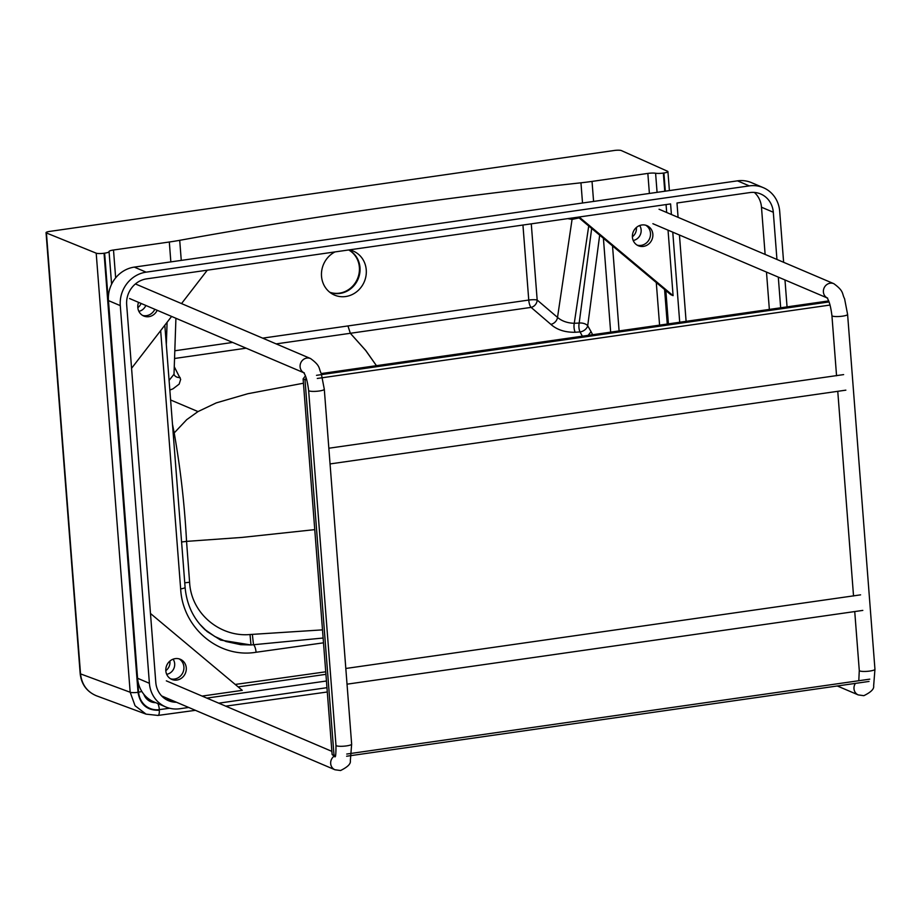 <?xml version="1.0" encoding="UTF-8"?>
<svg xmlns="http://www.w3.org/2000/svg" width="921" height="921" viewBox="0 0 921 921"><rect width="100%" height="100%" fill="white"/><g stroke="black" fill="none" stroke-linecap="round" stroke-linejoin="round"><path stroke-width="1.38" d="M165.815 670.649A9.567 8.865 113.1 0 0 169.948 661.669A9.567 8.865 113.1 0 0 169.878 661.071M166.689 674.31A9.567 8.865 113.1 0 0 174.679 663.684A9.567 8.865 113.1 0 0 173.113 659.171M632.382 236.766A9.567 8.865 113.1 0 0 636.411 227.867A9.567 8.865 113.1 0 0 636.376 227.499M633.199 240.496A9.567 8.865 113.1 0 0 641.143 229.882A9.567 8.865 113.1 0 0 639.681 225.518M591.685 228.466L579.171 323.052A6.838 3.707 -172.5 0 1 587.702 325.769A6.838 4.444 -31.6 0 1 580.679 331.825A6.838 4.444 -31.6 0 1 580.023 331.928L582.383 336.188M335.025 251.905A23.911 22.162 113.1 0 0 321.452 274.101A23.911 22.162 113.1 0 0 334.519 295.088A23.911 22.162 113.1 0 0 345.697 296.527A23.911 22.162 113.1 0 0 365.982 275.92A23.911 22.162 113.1 0 0 353.261 251.088A23.911 22.162 113.1 0 0 349.335 249.867M588.128 335.359L591.075 331.664L592.629 334.714M649.397 193.456L647.843 173.413L592.03 181.414A68.327 12.595 175.6 0 1 580.955 182.807A1276.402 235.2 -4.4 0 0 179.71 240.323L181.264 260.401M647.843 173.413A6.838 1.255 175.6 0 1 655.591 173.24A6.838 1.255 175.6 0 0 663.339 173.067L663.914 172.987A6.148 1.128 175.6 0 0 667.921 171.605A6.148 1.128 175.6 0 0 667.575 171.271L621.33 150.56A5.468 1.002 175.6 0 0 614.295 150.48L49.607 231.424A5.468 1.002 -4.4 0 0 46.05 232.656A5.468 1.002 -4.4 0 0 46.418 232.978L96.198 253.171A6.148 1.128 -4.4 0 0 104.05 253.24L138.023 692.316C140.153 704.692 147.245 710.667 159.298 710.252A6.148 2.026 -97.8 0 1 157.998 715.433A6.148 2.026 -97.8 0 1 157.629 715.387M276.173 343.89L350.325 333.287L365.741 350.487L376.447 365.672L365.752 350.464L350.337 333.287L347.977 325.965L350.337 333.287L531.083 307.384A6.838 2.245 82 0 1 528.758 300.062L522.944 225.035M567.716 218.634L572.068 219.394L579.09 217.92M588.726 225.979L574.267 323.306C567.394 323.064 561.81 321.095 557.516 317.4A6.838 5.146 -43.7 0 1 550.85 324.342L531.083 307.384A6.838 5.595 -53.7 0 0 537.173 300.039L531.279 223.838M575.199 332.262A6.838 2.602 -93.2 0 1 574.267 323.306A713.084 545.036 147.5 0 1 579.171 323.052A6.838 2.636 -92.8 0 0 580.023 331.928A749.084 486.173 154.4 0 0 575.199 332.262C565.068 332.446 556.952 329.81 550.85 324.342M262.681 338.145L528.758 300.062A6.838 1.255 -4.4 0 1 537.173 300.039L557.516 317.4L572.068 219.394A6.838 6.067 100 0 0 571.803 218.047M179.71 240.323A68.327 12.595 -4.4 0 1 169.314 242.004L113.502 250.005A6.838 1.255 -4.4 0 0 109.058 251.537A6.838 1.255 -4.4 0 0 109.058 251.583A6.838 1.255 -4.4 0 0 109.058 251.583A6.838 1.255 -4.4 0 1 104.626 253.16L104.05 253.24M303.446 383.217L247.818 393.728L216.274 402.891L197.98 411.595L186.756 419.631L174.196 432.928C180.481 468.536 184.603 504.696 186.549 541.375L242.039 537.415L314.752 529.633M181.598 541.997L186.549 541.375L189.599 582.233C191.119 613.766 220.326 637.297 250.028 634.523L322.5 629.872M204.474 629.216L214.72 636.446L226.048 641.523L240.761 644.688L250.996 644.965A77.203 72.678 130.7 0 0 253.517 644.735L323.133 638.023M250.028 634.523L250.996 644.965L220.626 640.083L207.098 631.553L199.569 623.978M252.342 634.373L253.517 644.735A6.838 2.245 82.1 0 1 256.061 652.264C218.876 658.55 182.623 628.076 180.654 588.887L160.668 330.604M172.48 424.27L174.196 432.928L173.171 433.089M198.003 411.583L170.604 399.979M80.173 673.562C81.359 684.291 86.793 691.706 96.44 695.792C87.092 691.867 81.785 684.556 80.53 673.884A5.468 1.002 175.6 0 1 80.173 673.562L46.05 232.656M46.418 232.978L80.53 673.884L130.172 692.247L135.065 705.751L146.082 714.143L157.998 715.433L195.425 710.321M169.084 380.385L174.011 374.248L175.923 318.275M169.832 390.055L172.987 388.835L179.169 384.115L180.666 379.337L174.265 366.719M174.553 358.488L246.137 348.184M174.011 374.248L174.069 374.582A6.838 5.653 154.5 0 0 180.113 377.483M138.875 311.344A9.567 8.865 113.1 0 0 145.829 305.461M137.828 307.66A9.567 8.865 113.1 0 0 141.097 303.446M329.73 292.233A23.232 21.528 113.1 0 0 359.374 267.309A23.232 21.528 113.1 0 0 348.668 249.959M348.76 249.948A23.232 21.528 -66.9 0 1 359.996 267.562A23.232 21.528 -66.9 0 1 329.81 292.291M170.615 678.823A10.937 10.131 113.1 0 0 183.901 666.873A10.937 10.131 113.1 0 0 179.111 658.872M165.826 670.81A10.937 10.131 -66.9 0 1 180.332 659.286A10.937 10.131 -66.9 0 1 186.272 667.886A10.937 10.131 -66.9 0 1 171.767 679.41A10.937 10.131 -66.9 0 1 165.826 670.81M157.192 310.296A10.937 10.131 -66.9 0 1 143.745 316.018A10.937 10.131 -66.9 0 1 137.805 307.418A10.937 10.131 -66.9 0 1 138.564 302.364M637.194 245.159A10.937 10.131 113.1 0 0 650.479 233.22A10.937 10.131 113.1 0 0 645.69 225.208M632.405 237.158A10.937 10.131 -66.9 0 1 646.91 225.633A10.937 10.131 -66.9 0 1 652.851 234.233A10.937 10.131 -66.9 0 1 638.345 245.746A10.937 10.131 -66.9 0 1 632.405 237.158M668.036 230.146L673.09 295.653L579.148 216.999M578.158 217.137L670.718 294.639L673.09 295.653M666.067 204.566L666.677 212.486M142.605 315.431A10.937 10.131 113.1 0 0 154.82 309.283M207.306 270.175L181.529 303.585M171.605 316.433L131.576 368.296M150.48 613.49L242.269 690.347L202.102 696.08M171.755 700.236A23.232 21.528 -66.9 0 1 166.102 699.488M176.475 702.251A23.232 21.528 -66.9 0 1 168.405 700.651A23.232 21.528 -66.9 0 1 155.787 682.38L126.672 304.724A23.232 21.528 -66.9 0 1 146.646 278.856L670.592 203.921L671.409 214.501M238.148 686.893L325.93 674.333M326.448 680.999L206.834 698.095M672.767 232.161L679.71 322.246M668.404 323.87L665.837 290.541M769.357 309.41L766.479 272.075M765.121 254.415L761.483 207.213A23.232 21.528 113.1 0 0 754.357 192.431M678.086 217.344L676.981 203L749.821 192.581A23.232 21.528 -66.9 0 1 760.677 193.974A23.232 21.528 -66.9 0 1 773.306 212.244L776.944 259.457M778.303 277.117L780.663 307.798M686.099 321.337L679.445 235.005M188.713 707.466L179.779 708.744A30.059 27.86 -66.9 0 1 165.734 706.937A30.059 27.86 -66.9 0 1 149.398 683.301L120.283 305.634A30.059 27.86 -66.9 0 1 146.128 272.156L749.303 185.892A30.059 27.86 -66.9 0 1 763.359 187.688A30.059 27.86 -66.9 0 1 779.696 211.335L783.621 262.301M326.967 687.688L218.726 703.172M784.98 279.961L787.052 306.877M763.359 187.688L751.536 182.657A30.059 27.86 113.1 0 0 737.479 180.85L134.305 267.113A30.059 27.86 113.1 0 0 108.459 300.603L137.574 678.259A30.059 27.86 113.1 0 0 153.899 701.894L165.734 706.937M306.716 379.705L305.001 379.682L306.221 378.105M829.061 301.938L316.513 375.331M317.285 378.462L830.074 305.047M305.404 375.906L303.113 378.876L305.001 379.682L334.012 755.324L335.555 755.347M335.256 756.371L332.124 754.518L334.887 756.832M332.124 754.518L303.113 378.876M869.769 679.157L346.745 754.046M346.63 756.233L869.033 681.436M321.279 373.569L828.658 300.925M619.096 330.927L612.523 245.907M610.669 332.136L603.405 238.274M592.03 181.414L593.585 201.434M580.955 182.807L582.521 203.011M663.914 172.987L665.33 191.177M599.686 235.166L587.702 325.769L591.075 331.664M174.806 350.774L232.656 342.439M347.965 325.976L350.325 333.287L365.695 350.475L376.424 365.672M663.339 173.067L664.755 191.257M169.602 708.237A40999.685 37987.382 -66.9 0 1 159.333 709.63A6.838 2.245 -97.8 0 0 157.882 703.598M104.626 253.16L138.599 692.143A20.653 19.134 113.1 0 0 159.333 709.63M655.591 173.24L657.076 192.351M664.594 289.505L667.265 324.031M659.586 325.136L656.282 282.551M325.735 671.8A40986.653 37975.305 -66.9 0 1 235.223 684.441M189.599 582.233L184.753 582.82M205.487 630.148L205.51 630.183C193.479 619.027 186.675 604.752 185.098 587.345L185.098 587.345A6.838 1.255 175.6 0 1 180.654 588.887M323.501 642.823L256.061 652.264M169.314 242.004L170.846 261.886M96.198 253.171L130.172 692.247A6.148 1.128 -4.4 0 0 138.023 692.316M167.092 322.281L166.321 344.707M143.826 694.273A14.126 13.09 113.1 0 0 155.672 702.654M115.655 277.866L113.502 250.005M109.069 251.675L111.591 284.244L109.069 251.629M138.599 692.143A6.838 1.255 -4.4 0 0 141.822 691.441M773.306 212.244L761.483 207.213M137.574 678.259L149.398 683.301M749.303 185.892L737.479 180.85M146.128 272.156L134.305 267.113M120.283 305.634L108.459 300.603M303.642 372.625A7.863 7.276 -66.9 0 1 300.269 364.405A7.863 7.276 -66.9 0 1 306.854 358.062A7.863 7.276 -66.9 0 1 310.527 358.534L135.744 284.082M304.333 372.97A7.863 7.276 -66.9 0 0 304.367 372.982L303.516 372.475C305.737 375.123 307.441 381.11 308.627 390.446A7.863 1.451 -4.4 0 0 319.173 391.011A7.863 1.451 -4.4 0 0 324.296 389.238L321.268 373.546C318.459 368.365 321.026 366.155 310.527 358.534M308.627 390.446L335.981 745.342A7.863 1.451 -4.4 0 0 346.538 745.895A7.863 1.451 -4.4 0 0 351.649 744.133L324.296 389.238M334.116 756.187A7.863 7.276 113.1 0 0 330.674 763.463A7.863 7.276 113.1 0 0 334.956 769.76L161.659 695.942M826.943 297.782A7.863 7.276 -66.9 0 1 823.57 289.551A7.863 7.276 -66.9 0 1 830.155 283.219A7.863 7.276 -66.9 0 1 833.827 283.68L659.045 209.24M827.634 298.128A7.863 7.276 -66.9 0 0 827.668 298.139L826.816 297.633C829.038 300.281 830.742 306.267 831.928 315.604A7.863 1.451 -4.4 0 0 842.473 316.168A7.863 1.451 -4.4 0 0 847.596 314.395L844.569 298.703C841.759 293.523 844.327 291.312 833.827 283.68M854.734 611.556L859.281 670.5A7.863 1.451 -4.4 0 0 869.838 671.052A7.863 1.451 -4.4 0 0 874.95 669.291L847.596 314.395M855.425 683.382A7.863 7.276 113.1 0 0 858.257 694.918L837.281 685.972M667.921 171.605L669.394 190.589M185.098 587.345L164.824 325.228M96.44 695.792L146.082 714.143M327.3 691.993L225.726 706.154M334.956 769.76L340.563 770.52C347.666 767.043 350.924 763.808 350.337 760.815L351.649 744.133M331.882 751.363L166.333 680.849M335.981 745.342C335.992 753.136 335.693 756.958 335.083 756.797M129.596 298.542L303.711 372.706M858.257 694.918L863.852 695.677C870.967 692.201 874.225 688.966 873.638 685.972L874.95 669.291M859.281 670.5L858.798 680.723M831.928 315.604L836.556 375.768M837.765 391.31L853.537 596.002M652.885 223.699L827.012 297.863M328.843 448.228L843.624 374.605M330.052 463.931L845.846 390.159M345.812 668.473L860.594 594.851M347.033 684.176L862.816 610.404"/></g></svg>
